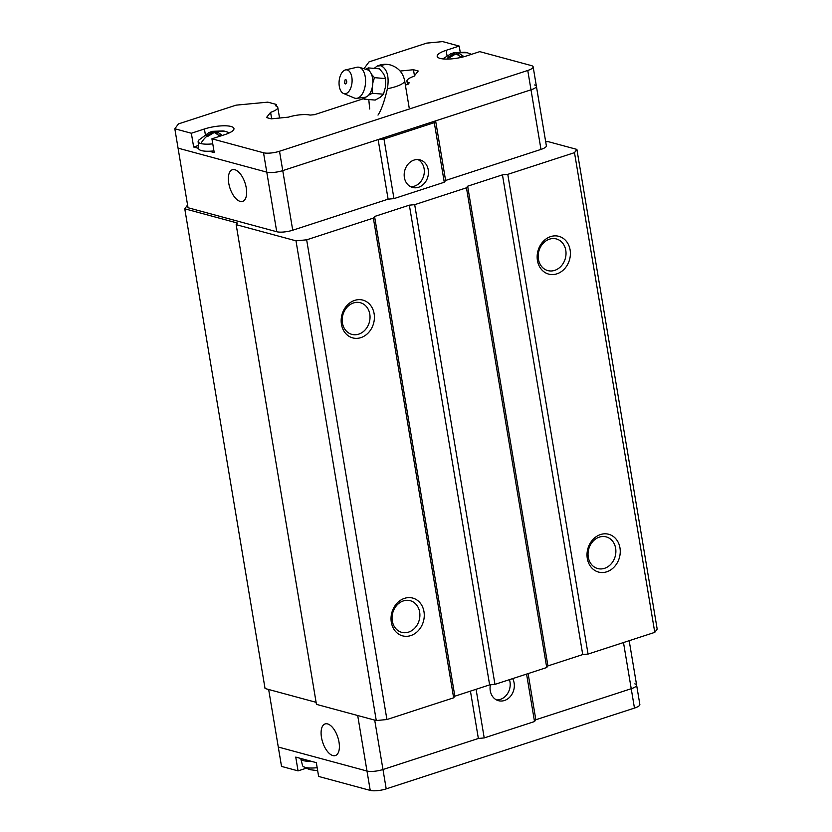 <?xml version="1.0" encoding="UTF-8"?>
<svg xmlns="http://www.w3.org/2000/svg" width="832" height="832" viewBox="0 0 832 832"><rect width="100%" height="100%" fill="white"/><g stroke="black" fill="none" stroke-linecap="round" stroke-linejoin="round"><path stroke-width="1.25" d="M410.582 186.68A14.279 11.97 105.1 0 0 414.461 186.15A14.279 11.97 105.1 0 0 424.185 173.43A14.279 11.97 105.1 0 0 417.924 159.546M418.59 187.262A14.279 11.97 -74.9 0 1 412.589 187.46A14.279 11.97 -74.9 0 1 404.196 174.065A14.279 11.97 -74.9 0 1 414.034 160.077A14.279 11.97 -74.9 0 1 420.046 159.879A14.279 11.97 -74.9 0 1 428.428 173.285A14.279 11.97 -74.9 0 1 418.59 187.262M228.738 183.186A16.63 7.966 72 0 1 232.357 169.738A16.63 7.966 72 0 1 246.262 187.928A16.63 7.966 72 0 1 242.642 201.375A16.63 7.966 72 0 1 228.738 183.186M198.65 148.377L193.658 147.025L191.35 133.245L174.824 128.773L178.058 148.138L266.77 172.141A11.742 3.078 -9.5 0 0 282.755 170.622L378.134 139.578L383.999 139.027L434.294 122.658L435.625 120.869L531.003 89.825A11.742 3.078 -9.5 0 0 536.39 86.216A11.742 3.078 -9.5 0 0 534.612 84.968M540.977 149.417A11.742 3.078 -9.5 0 0 546.364 145.808L536.39 86.216A11.742 3.078 -9.5 0 1 531.003 89.825L540.977 149.417L445.598 180.461L435.625 120.869M383.999 139.027L393.962 198.619L444.267 182.25L434.294 122.658M363.948 68.723L369.034 61.88L426.681 43.118L442.666 41.6L459.191 46.072L446.129 50.326A19.521 5.117 170.5 0 0 437.174 56.326A19.521 5.117 170.5 0 0 466.71 55.89L479.773 51.636L531.367 65.593A11.742 3.078 170.5 0 1 533.146 66.851A11.742 3.078 170.5 0 1 527.758 70.46L279.51 151.258A11.742 3.078 170.5 0 1 263.526 152.776L266.77 172.141L178.058 148.138L188.032 207.73L276.734 231.733A11.742 3.078 -9.5 0 0 292.729 230.214L388.107 199.17L378.134 139.578M444.267 182.25L445.598 180.461M388.107 199.17L393.962 198.619M321.474 737.381A16.63 7.966 72 0 1 325.094 723.944A16.63 7.966 72 0 1 339.009 742.134A16.63 7.966 72 0 1 335.39 755.57A16.63 7.966 72 0 1 321.474 737.381M496.465 699.91A14.279 11.97 105.1 0 0 500.344 699.379A14.279 11.97 105.1 0 0 509.434 679.661M512.637 678.621A14.279 11.97 -74.9 0 1 504.473 700.492A14.279 11.97 -74.9 0 1 498.472 700.69A14.279 11.97 -74.9 0 1 490.402 684.798M357.698 715.52L366.985 771.035A11.742 3.078 -9.5 0 0 382.97 769.517A11.742 3.078 -9.5 0 1 366.985 771.035L370.23 790.4L318.625 776.443L316.326 762.663L295.745 757.099L298.054 770.879L281.528 766.407L278.283 747.032L366.985 771.035L278.283 747.032L268.653 689.478M476.081 689.291L484.214 737.922L478.358 738.473L382.97 769.517L478.358 738.473L470.434 691.122M484.214 737.922L534.518 721.552L526.573 674.086M528.112 673.577L535.839 719.763L631.218 688.719A11.742 3.078 -9.5 0 0 636.615 685.11A11.742 3.078 -9.5 0 0 634.837 683.862M629.179 640.692L636.615 685.11A11.742 3.078 -9.5 0 1 631.218 688.719L535.839 719.763L534.518 721.552M374.171 68.39L377.177 66.071L380.962 65.707C387.192 68.952 389.345 76.617 387.41 88.702C384.384 101.514 381.243 110.302 377.998 115.086M365.622 69.233L368.316 67.902L369.491 71.136A13.926 7.519 -85.2 0 0 367.255 69.722A13.926 7.519 -85.2 0 0 367.151 69.69M345.457 69.93L356.897 67.267A15.652 8.445 94.8 0 1 359.185 67.298A15.652 8.445 94.8 0 1 359.299 67.33A15.652 8.445 94.8 0 1 365.477 83.46A15.652 8.445 94.8 0 1 356.71 98.332A15.652 8.445 94.8 0 1 354.931 98.207A15.652 8.445 94.8 0 1 354.318 97.999L343.481 93.465A11.981 6.469 94.8 0 1 339.123 81.255A11.981 6.469 94.8 0 1 345.457 69.93A11.981 6.469 94.8 0 1 347.204 69.961A11.981 6.469 94.8 0 1 351.894 83.502A11.981 6.469 94.8 0 1 343.949 93.621A11.981 6.469 94.8 0 1 343.481 93.465M368.316 67.902L379.496 68.838L383.594 73.798L385.642 78.593L385.59 86.486L383.49 94.214L372.31 93.278L372.133 87.901A13.926 7.519 -85.2 0 1 368.586 95.191A13.926 7.519 -85.2 0 1 365.924 97.063A13.926 7.519 94.8 0 1 364.946 97.302L356.71 98.332M372.133 87.901A13.926 7.519 -85.2 0 0 372.819 82.888A13.926 7.519 -85.2 0 0 371.457 74.266A13.926 7.519 -85.2 0 0 369.491 71.136M369.699 108.992L368.784 99.528M383.49 94.214L380.37 97.219L375.201 100.069L364.021 99.133L362.575 97.594M368.586 95.191L372.31 93.278M365.924 97.063L364.021 99.133M372.819 82.888L374.462 77.657L371.457 74.266M385.642 78.593L374.462 77.657M345.883 79.581C347.194 81.463 346.996 82.94 345.27 84.001L344.677 83.46L344.968 79.997L345.883 79.581M276.734 231.733L266.77 172.141A11.742 3.078 -9.5 0 0 282.755 170.622L531.003 89.825L527.758 70.46M276.713 106.236L276.422 104.478L267.79 102.149L236.08 105.154L178.433 123.916L174.824 128.773M276.422 104.478L275.486 105.747A16.245 4.264 170.5 0 1 277.774 107.432A16.245 4.264 170.5 0 1 270.587 112.341L271.669 118.81M363.584 98.686L314.423 114.681L310.045 115.097A16.245 4.264 170.5 0 0 288.423 117.146L271.242 118.851L266.469 117.562L270.587 112.341M414.471 75.774L413.452 69.722L418.236 71.011L414.097 76.242A16.245 4.264 170.5 0 0 406.942 81.141A16.245 4.264 170.5 0 0 409.219 82.815L408.231 84.157L405.371 85.082M400.109 71.042L413.452 69.722M459.191 46.072L460.169 51.865M263.526 152.776L211.931 138.809L214.23 152.589L209.227 151.237M191.35 133.245L204.412 128.991A19.521 5.117 170.5 0 1 233.958 128.554A19.521 5.117 170.5 0 1 224.994 134.566L211.931 138.809M193.658 147.025L198.432 145.475M370.23 790.4A11.742 3.078 -9.5 0 0 386.214 788.882L634.462 708.084A11.742 3.078 -9.5 0 0 639.85 704.475L636.615 685.11M298.054 770.879L306.28 768.196M451.662 53.487L454.116 52.666L467.303 52.759A25.886 21.684 105.1 0 0 464.714 52.26L458.401 52.998L462.977 55.879L460.564 56.659L455.988 53.789L449.478 57.71L447.949 57.304L454.459 53.373L450.455 53.924M454.116 52.666L464.714 52.26M458.401 52.998L458.786 55.255M456.872 52.582L457.163 54.298M454.459 53.373L454.626 54.371M212.774 143.842A17.95 4.711 170.5 0 1 200.876 143.541A17.95 4.711 170.5 0 1 198.141 141.523A17.95 4.711 170.5 0 1 198.65 140.202L209.269 132.361M209.945 132.163L212.399 131.342L225.586 131.425A25.886 21.684 105.1 0 0 222.997 130.926L216.694 131.664L221.27 134.545L218.847 135.335L214.271 132.454L207.761 136.386L206.242 135.97L212.742 132.038L208.738 132.6M212.399 131.342L222.997 130.926M213.949 150.904A18.585 4.878 170.5 0 1 198.661 148.512L198.141 141.523M216.694 131.664L217.069 133.931M215.166 131.258L215.446 132.964M212.742 132.038L212.909 133.047M300.747 758.451A18.585 4.878 -9.5 0 0 300.789 758.805L302.567 765.586A17.95 4.711 -9.5 0 0 303.482 766.667A17.95 4.711 -9.5 0 0 305.271 767.395A17.95 4.711 -9.5 0 0 317.169 767.697M300.789 758.805A18.585 4.878 -9.5 0 0 311.324 761.311M556.889 273.842A19.562 16.39 -74.9 0 1 537.441 260.53A19.562 16.39 -74.9 0 1 550.659 236.6A19.562 16.39 -74.9 0 1 570.107 249.902A19.562 16.39 -74.9 0 1 556.889 273.842M549.484 239.169A16.39 13.728 105.1 0 0 538.2 255.216A16.39 13.728 105.1 0 0 547.82 270.587A16.39 13.728 105.1 0 0 554.705 270.369A16.39 13.728 105.1 0 0 565.999 254.322A16.39 13.728 105.1 0 0 556.379 238.95A16.39 13.728 105.1 0 0 549.484 239.169M606.746 571.802A19.562 16.39 -74.9 0 1 587.298 558.49A19.562 16.39 -74.9 0 1 600.517 534.55A19.562 16.39 -74.9 0 1 619.965 547.862A19.562 16.39 -74.9 0 1 606.746 571.802M599.352 537.129A16.39 13.728 105.1 0 0 588.058 553.166A16.39 13.728 105.1 0 0 597.678 568.547A16.39 13.728 105.1 0 0 604.573 568.318A16.39 13.728 105.1 0 0 615.857 552.271A16.39 13.728 105.1 0 0 606.237 536.9A16.39 13.728 105.1 0 0 599.352 537.129M360.901 337.626A19.562 16.39 -74.9 0 1 341.453 324.324A19.562 16.39 -74.9 0 1 354.671 300.383A19.562 16.39 -74.9 0 1 374.119 313.685A19.562 16.39 -74.9 0 1 360.901 337.626M353.506 302.952A16.39 13.728 105.1 0 0 342.212 318.999A16.39 13.728 105.1 0 0 351.832 334.37A16.39 13.728 105.1 0 0 358.727 334.152A16.39 13.728 105.1 0 0 370.011 318.105A16.39 13.728 105.1 0 0 360.391 302.734A16.39 13.728 105.1 0 0 353.506 302.952M410.769 635.586A19.562 16.39 -74.9 0 1 391.321 622.274A19.562 16.39 -74.9 0 1 404.529 598.343A19.562 16.39 -74.9 0 1 423.977 611.645A19.562 16.39 -74.9 0 1 410.769 635.586M403.364 600.912A16.39 13.728 105.1 0 0 392.07 616.959A16.39 13.728 105.1 0 0 401.69 632.33A16.39 13.728 105.1 0 0 408.585 632.112A16.39 13.728 105.1 0 0 419.869 616.065A16.39 13.728 105.1 0 0 410.249 600.694A16.39 13.728 105.1 0 0 403.364 600.912M545.698 141.814L548.018 141.596L576.898 149.406L657.176 629.117L654.774 632.362L588.058 654.077L582.733 654.576L502.455 174.866L467.657 186.191L466.461 187.814L414.69 204.662L409.354 205.161L374.566 216.486L373.36 218.109L306.654 239.824L386.922 719.534L453.638 697.819L454.844 696.197L489.632 684.871L494.967 684.372L546.728 667.524L547.934 665.902L582.733 654.576M187.574 205.015L184.766 208.801L237.37 223.028L236.163 224.65L295.994 240.833L306.654 239.824M576.898 149.406L574.496 152.651L507.78 174.356L502.455 174.866M236.163 224.65L316.441 704.361L376.272 720.543L386.922 719.534M184.766 208.801L265.044 688.511L316.108 702.322M574.496 152.651L654.774 632.362M507.78 174.356L588.058 654.077M467.657 186.191L547.934 665.902M414.69 204.662L494.967 684.372M546.728 667.524L466.461 187.814M374.566 216.486L454.844 696.197M489.632 684.871L409.354 205.161M453.638 697.819L373.36 218.109M295.994 240.833L376.272 720.543M279.51 151.258L292.729 230.214M386.214 788.882L374.712 720.117M634.462 708.084L623.49 642.543M380.962 65.707A19.562 16.39 -74.9 0 1 382.221 65.239A19.562 16.39 105.1 0 1 390.437 64.969C385.892 63.794 381.472 64.158 377.177 66.071M409.146 107.598L404.633 80.631A19.562 5.127 170.5 0 1 395.647 86.653A19.562 5.127 170.5 0 1 387.41 88.702M446.129 50.326L447.023 55.671M205.306 134.337L204.412 128.991M446.95 59.093A25.886 21.684 -74.9 0 1 448.708 57.46M200.876 143.541A25.886 21.684 -74.9 0 1 206.991 136.136M303.482 766.667L310.523 769.756A25.886 21.684 -74.9 0 1 305.271 767.395M367.255 69.722L359.299 67.33M404.633 80.631C402.948 72.654 398.216 67.434 390.437 64.969M277.774 107.432L279.552 118.03M406.942 81.141L407.493 84.396M533.146 66.851L536.39 86.216M442.801 58.895L450.975 53.695M471.546 54.319L467.303 52.759M229.466 132.818L225.586 131.425M310.523 769.756L317.658 770.65"/></g></svg>
